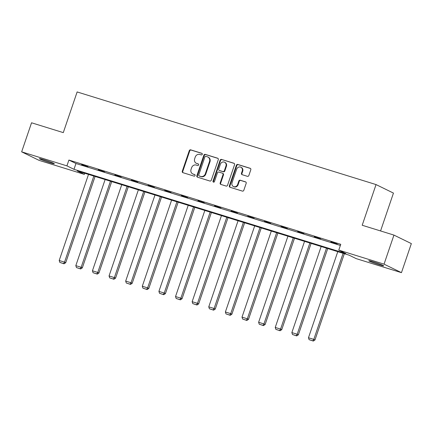 <?xml version="1.0" encoding="UTF-8"?>
<svg xmlns="http://www.w3.org/2000/svg" width="433" height="433" viewBox="0 0 433 433"><rect width="100%" height="100%" fill="white"/><g stroke="black" fill="none" stroke-linecap="round" stroke-linejoin="round"><path stroke-width="0.65" d="M202.276 154.332A0.844 0.763 -64 0 0 201.816 153.304L190.709 149.861A1.207 1.093 -64 0 0 189.275 150.679L182.282 171.214A1.207 1.093 -64 0 0 182.942 172.68L194.049 176.123A0.844 0.763 -64 0 0 194.693 174.564A0.844 0.763 -64 0 0 194.596 174.526L193.156 174.077A3.865 3.496 -64 0 1 192.701 173.898A3.865 3.496 -64 0 1 191.05 169.39L191.635 167.679A3.865 3.496 -64 0 1 196.225 165.065L197.665 165.509A0.844 0.763 -64 0 0 198.303 163.955A0.844 0.763 -64 0 0 198.206 163.912L196.766 163.468A3.865 3.496 -64 0 1 196.317 163.29A3.865 3.496 -64 0 1 194.666 158.781L195.245 157.071A3.865 3.496 -64 0 1 199.835 154.457L201.275 154.9A0.844 0.763 -64 0 0 202.276 154.332M379.254 264.758A7.87 0.465 18.8 0 1 368.792 260.747A7.87 0.465 18.8 0 1 373.23 261.813A7.87 0.465 18.8 0 1 383.692 265.824A7.87 0.465 18.8 0 1 379.254 264.758M49.876 162.684A7.87 0.465 18.8 0 1 39.414 158.673A7.87 0.465 18.8 0 1 43.852 159.739A7.87 0.465 18.8 0 1 54.314 163.75A7.87 0.465 18.8 0 1 49.876 162.684M247.411 176.328A1.207 1.093 -64 0 0 248.845 175.511L250.81 169.747A1.207 1.093 -64 0 0 250.15 168.285L237.814 164.459A1.207 1.093 -64 0 0 236.38 165.276L229.387 185.811A1.207 1.093 -64 0 0 230.047 187.278L242.383 191.099A1.207 1.093 -64 0 0 243.817 190.282L246.188 183.321A1.207 1.093 -64 0 0 245.527 181.86L240.25 180.22A1.207 1.093 -64 0 0 238.816 181.037L237.641 184.49A3.231 2.923 -64 0 1 233.425 186.526A3.231 2.923 -64 0 1 232.045 182.758L236.651 169.238A3.231 2.923 -64 0 1 240.862 167.203A3.231 2.923 -64 0 1 242.242 170.97L241.473 173.227A1.207 1.093 -64 0 0 242.134 174.688L247.411 176.328M21.65 151.842L31.544 122.783L63.288 132.622L77.134 91.942L376.044 184.577L362.199 225.257L393.943 235.092L384.049 264.146L401.456 272.655L356.186 258.625L349.128 255.178L77.274 170.927L84.332 174.38L39.057 160.351L21.65 151.842L66.926 165.871L73.978 169.319L345.837 253.57L338.779 250.117L384.049 264.146M338.779 250.117L340.755 244.309L68.901 160.058L66.926 165.871M218.292 159.669A1.207 1.093 -64 0 0 217.631 158.207L205.296 154.381A1.207 1.093 -64 0 0 203.862 155.198L196.869 175.733A1.207 1.093 -64 0 0 197.529 177.2L209.864 181.021A1.207 1.093 -64 0 0 211.299 180.204L218.292 159.669M221.555 159.42L233.89 163.246A1.207 1.093 -64 0 1 234.551 164.708L227.558 185.243A1.207 1.093 -64 0 1 226.123 186.06L220.846 184.426A1.207 1.093 -64 0 1 220.186 182.959L223.022 174.629A1.207 1.093 -64 0 0 222.367 173.168L218.86 172.08A1.207 1.093 -64 0 0 217.426 172.897L214.476 181.568A0.844 0.763 -64 0 1 213.014 181.113L220.121 160.237A1.207 1.093 -64 0 1 221.555 159.42L234.242 163.436M380.564 230.946L393.451 193.086L376.044 184.577M68.901 160.058L75.959 163.506L340.365 245.451M81.583 164.811L87.975 166.792L81.648 164.621M98.204 169.958L104.597 171.939L98.269 169.768M114.821 175.111L121.213 177.092L114.886 174.921M131.437 180.258L137.829 182.239L131.502 180.068M148.059 185.411L154.451 187.392L148.124 185.221M164.675 190.558L171.067 192.539L164.74 190.368M181.292 195.711L187.684 197.692L181.357 195.521M197.913 200.858L204.3 202.839L197.978 200.668M214.53 206.011L220.922 207.992L214.595 205.821M231.146 211.158L237.538 213.139L231.211 210.968M247.763 216.311L254.155 218.292L247.828 216.121M264.384 221.458L270.777 223.439L264.449 221.268M281.001 226.611L287.393 228.592L281.066 226.421M297.617 231.758L304.009 233.739L297.682 231.568M314.239 236.911L320.631 238.892L314.304 236.721M330.855 242.058L337.247 244.039L330.92 241.868M393.943 235.092L411.35 243.6L401.456 272.655M84.722 173.238L84.332 174.38M75.959 163.506L73.978 169.319M196.317 163.29L196.782 163.517A3.865 3.496 -64 0 0 197.237 163.701L196.766 163.468M198.493 164.085L197.237 163.701M192.701 173.898L193.172 174.131A3.865 3.496 -64 0 0 193.627 174.31L193.156 174.077M194.877 174.694L193.627 174.31M202.103 153.477L191.18 150.094A1.207 1.093 -64 0 0 189.746 150.906L182.753 171.441A1.207 1.093 -64 0 0 183.062 172.713M217.983 158.397L205.767 154.613A1.207 1.093 -64 0 0 204.333 155.431L197.34 175.966A1.207 1.093 -64 0 0 197.648 177.238M205.902 156.335A0.844 0.763 -64 0 0 204.896 156.908L198.763 174.932A0.844 0.763 -64 0 0 199.223 175.955L200.739 176.426A3.865 3.496 -64 0 0 205.323 173.812L209.518 161.493A3.865 3.496 -64 0 0 207.872 156.984A3.865 3.496 -64 0 0 207.418 156.806L205.902 156.335M199.499 176.096A0.844 0.763 -64 0 0 199.689 176.188L199.223 175.955M207.872 156.984L208.343 157.217A3.865 3.496 -64 0 1 209.989 161.726L205.794 174.044A3.865 3.496 -64 0 1 201.21 176.659L199.689 176.188M222.508 173.222L222.979 173.454A1.207 1.093 -64 0 1 223.493 174.862L220.657 183.191A1.207 1.093 -64 0 0 220.965 184.463M222.026 159.653A1.207 1.093 -64 0 0 220.592 160.47L213.485 181.346A0.844 0.763 -64 0 0 213.631 182.169M225.966 165.991A3.231 2.923 -64 0 0 224.586 162.223A3.231 2.923 -64 0 0 220.37 164.259L218.746 169.022A1.207 1.093 -64 0 0 219.407 170.483L222.908 171.571A1.207 1.093 -64 0 0 224.343 170.754L225.966 165.991L226.432 166.218A3.231 2.923 -64 0 0 225.057 162.451L224.586 162.223M219.601 170.58A1.207 1.093 -64 0 0 219.877 170.716L219.407 170.483M226.432 166.218L224.814 170.981A1.207 1.093 -64 0 1 223.379 171.798L219.877 170.716M240.862 167.203L241.333 167.436A3.231 2.923 -64 0 1 242.713 171.203L241.944 173.454A1.207 1.093 -64 0 0 242.253 174.726M233.425 186.526L233.896 186.753A3.231 2.923 -64 0 0 238.112 184.718L237.641 184.49M245.879 182.049L240.721 180.453A1.207 1.093 -64 0 0 239.287 181.27L238.112 184.718M250.501 168.475L238.285 164.692A1.207 1.093 -64 0 0 236.851 165.509L229.858 186.038A1.207 1.093 -64 0 0 230.167 187.316M93.837 176.063L64.533 262.144L59.202 260.493L88.511 174.412M63.57 263.578L59.841 262.42L64.041 263.805L63.57 263.578L64.533 262.144L65.708 262.717L95.076 176.447M59.202 260.493L59.841 262.42M64.041 263.805L65.708 262.717M110.453 181.21L81.15 267.291L75.824 265.64L105.127 179.56M80.186 268.725L76.462 267.572L80.657 268.958L80.186 268.725L81.15 267.291L82.324 267.865L111.692 181.595M75.824 265.64L76.462 267.572M80.657 268.958L82.324 267.865M127.069 186.363L97.766 272.444L92.44 270.793L121.743 184.712M96.808 273.878L93.079 272.72L97.279 274.105L96.808 273.878L97.766 272.444L98.941 273.017L128.314 186.747M92.44 270.793L93.079 272.72M97.279 274.105L98.941 273.017M143.691 191.51L114.382 277.591L109.056 275.94L138.365 189.86M113.424 279.025L109.695 277.872L113.895 279.258L113.424 279.025L114.382 277.591L115.562 278.165L144.931 191.895M109.056 275.94L109.695 277.872M113.895 279.258L115.562 278.165M160.307 196.663L131.004 282.744L125.678 281.093L154.982 195.012M130.041 284.178L126.312 283.02L130.512 284.405L130.041 284.178L131.004 282.744L132.179 283.317L161.547 197.047M125.678 281.093L126.312 283.02M130.512 284.405L132.179 283.317M176.924 201.81L147.621 287.891L142.295 286.24L171.598 200.16M146.663 289.325L142.933 288.172L147.133 289.558L146.663 289.325L147.621 287.891L148.795 288.465L178.169 202.195M142.295 286.24L142.933 288.172M147.133 289.558L148.795 288.465M193.546 206.963L164.237 293.044L158.911 291.393L188.214 205.312M163.279 294.478L159.55 293.32L163.75 294.705L163.279 294.478L164.237 293.044L165.417 293.617L194.785 207.347M158.911 291.393L159.55 293.32M163.75 294.705L165.417 293.617M210.162 212.11L180.859 298.191L175.533 296.54L204.836 210.46M179.895 299.625L176.166 298.472L180.366 299.858L179.895 299.625L180.859 298.191L182.033 298.765L211.401 212.495M175.533 296.54L176.166 298.472M180.366 299.858L182.033 298.765M226.778 217.263L197.475 303.344L192.149 301.693L221.452 215.612M196.517 304.778L192.788 303.62L196.983 305.005L196.517 304.778L197.475 303.344L198.65 303.917L228.018 217.647M192.149 301.693L192.788 303.62M196.983 305.005L198.65 303.917M243.395 222.41L214.091 308.491L208.766 306.84L238.069 220.76M213.133 309.925L209.404 308.772L213.604 310.158L213.133 309.925L214.091 308.491L215.271 309.065L244.64 222.795M208.766 306.84L209.404 308.772M213.604 310.158L215.271 309.065M260.017 227.563L230.713 313.644L225.387 311.993L254.691 225.912M229.75 315.078L226.021 313.92L230.221 315.305L229.75 315.078L230.713 313.644L231.888 314.217L261.256 227.947M225.387 311.993L226.021 313.92M230.221 315.305L231.888 314.217M276.633 232.71L247.33 318.791L242.004 317.14L271.307 231.06M246.366 320.225L242.642 319.072L246.837 320.458L246.366 320.225L247.33 318.791L248.504 319.365L277.872 233.095M242.004 317.14L242.642 319.072M246.837 320.458L248.504 319.365M293.249 237.863L263.946 323.944L258.62 322.293L287.923 236.212M262.988 325.378L259.259 324.22L263.459 325.605L262.988 325.378L263.946 323.944L265.126 324.517L294.494 238.247M258.62 322.293L259.259 324.22M263.459 325.605L265.126 324.517M309.871 243.01L280.568 329.091L275.236 327.44L304.545 241.36M279.604 330.525L275.875 329.372L280.075 330.758L279.604 330.525L280.568 329.091L281.742 329.665L311.111 243.395M275.236 327.44L275.875 329.372M280.075 330.758L281.742 329.665M326.487 248.163L297.184 334.244L291.858 332.593L321.162 246.512M296.221 335.678L292.497 334.52L296.692 335.905L296.221 335.678L297.184 334.244L298.359 334.817L327.727 248.547M291.858 332.593L292.497 334.52M296.692 335.905L298.359 334.817M343.104 253.31L313.801 339.391L308.475 337.74L337.778 251.66M312.843 340.825L309.113 339.672L313.313 341.058L312.843 340.825L313.801 339.391L314.975 339.965L344.349 253.695M308.475 337.74L309.113 339.672M313.313 341.058L314.975 339.965M182.753 171.441L182.282 171.214M189.746 150.906L189.275 150.679M191.18 150.094L190.709 149.861M197.34 175.966L196.869 175.733M204.333 155.431L203.862 155.198M205.767 154.613L205.296 154.381M217.907 158.337L217.631 158.207M201.21 176.659L200.739 176.426M205.794 174.044L205.323 173.812M209.989 161.726L209.518 161.493M234.166 163.376L233.89 163.246M220.657 183.191L220.186 182.959M223.493 174.862L223.022 174.629M213.485 181.346L213.014 181.113M220.592 160.47L220.121 160.237M223.379 171.798L222.908 171.571M224.814 170.981L224.343 170.754M241.944 173.454L241.473 173.227M242.713 171.203L242.242 170.97M239.287 181.27L238.816 181.037M240.721 180.453L240.25 180.22M245.803 181.99L245.527 181.86M229.858 186.038L229.387 185.811M236.851 165.509L236.38 165.276M238.285 164.692L237.814 164.459M250.426 168.415L250.15 168.285M199.591 176.15L199.12 175.917M219.737 170.656L219.266 170.429"/></g></svg>

